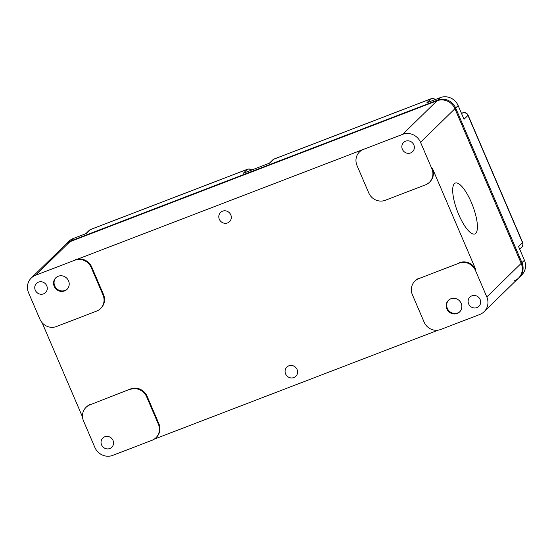 <?xml version="1.0" encoding="UTF-8"?>
<svg xmlns="http://www.w3.org/2000/svg" width="553" height="553" viewBox="0 0 553 553"><rect width="100%" height="100%" fill="white"/><g stroke="black" fill="none" stroke-linecap="round" stroke-linejoin="round"><path stroke-width="0.83" d="M458.983 263.18L418.828 278.594L458.983 263.18A12.878 12.187 45.7 0 1 475.49 270.521L486.813 296.947L521.196 263.366L454.919 108.72L521.196 263.366A13.949 13.203 45.7 0 1 518.514 278.118A13.949 13.203 45.7 0 1 514.221 280.862M486.813 296.947A13.949 13.203 45.7 0 1 484.131 311.698L518.514 278.118A13.949 13.203 45.7 0 0 521.196 263.366L521.942 262.647L455.658 107.994L521.949 262.64A13.949 13.203 45.7 0 1 519.267 277.392A13.949 13.203 45.7 0 1 519.06 277.585M35.551 275.276A13.949 13.203 -134.3 0 0 31.265 278.028L66.388 243.721A13.949 13.203 45.7 0 1 70.68 240.977L69.934 241.702A13.949 13.203 -134.3 0 0 65.648 244.447A13.949 13.203 45.7 0 1 69.934 241.702L35.551 275.276L74.752 260.228L402.653 134.344L437.036 100.77L69.934 241.702L437.036 100.77A13.949 13.203 45.7 0 1 454.919 108.72L455.658 107.994A13.949 13.203 -134.3 0 0 437.782 100.038L70.687 240.97A13.949 13.203 -134.3 0 0 70.68 240.977L437.776 100.045A13.949 13.203 45.7 0 1 455.658 107.994L458.14 105.575A13.949 13.203 -134.3 0 0 440.257 97.625L426.875 102.761L430.828 98.897L274.053 159.084A4.293 4.065 -134.3 0 0 272.726 159.935L269.339 163.239M521.942 262.647A13.949 13.203 45.7 0 1 519.26 277.392L521.735 274.972A13.949 13.203 45.7 0 0 524.424 260.228L518.548 246.52L522.502 242.656L467.969 115.418A4.293 4.065 -134.3 0 0 462.467 112.971L461.472 113.351M130.619 388.946A12.878 12.187 -134.3 0 1 147.126 396.287L158.87 423.695A12.878 12.187 -134.3 0 1 156.395 437.312L155.898 437.796A12.878 12.187 -134.3 0 1 151.937 440.326L112.743 455.375A13.949 13.203 -134.3 0 1 94.86 447.425L83.538 420.992A12.878 12.187 45.7 0 1 86.012 407.381A12.878 12.187 45.7 0 1 89.973 404.844L130.619 388.946L89.973 404.844M484.131 311.698A13.949 13.203 45.7 0 1 479.838 314.443L440.644 329.491A12.878 12.187 45.7 0 1 424.137 322.15L412.393 294.742A12.878 12.187 -134.3 0 1 414.868 281.131A12.878 12.187 -134.3 0 1 418.828 278.594M154.19 439.172L438.176 330.148M363.452 149.393A12.878 12.187 -134.3 0 0 359.491 151.93A12.878 12.187 -134.3 0 0 357.017 165.547L368.761 192.949A12.878 12.187 -134.3 0 0 385.268 200.29L425.423 184.875A12.878 12.187 45.7 0 0 429.384 182.345L429.875 181.861A12.878 12.187 45.7 0 0 432.356 168.243L475.981 270.037A12.878 12.187 45.7 0 0 459.474 262.696M155.898 437.796A12.878 12.187 -134.3 0 0 158.379 424.179L146.628 396.771A12.878 12.187 -134.3 0 0 130.121 389.43M91.75 267.092L103.494 294.493L103.003 294.977L91.252 267.569L91.75 267.092A12.878 12.187 45.7 0 0 75.243 259.751M103.494 294.493A12.878 12.187 -134.3 0 1 101.019 308.111L100.522 308.595A12.878 12.187 -134.3 0 1 96.561 311.125L56.413 326.54A12.878 12.187 45.7 0 1 39.906 319.199L28.576 292.772A13.949 13.203 -134.3 0 1 31.265 278.028M42.118 322.724L82.528 417.003M402.653 134.344A13.949 13.203 45.7 0 1 420.536 142.301L431.858 168.727A12.878 12.187 45.7 0 1 429.384 182.345M454.4 183.651A27.249 8.129 69 0 0 458.098 213.043A27.249 8.129 69 0 0 474.82 233.954A27.249 8.129 69 0 0 475.704 233.373A27.249 8.129 69 0 0 472.006 203.981A27.249 8.129 69 0 0 455.285 183.071A27.249 8.129 69 0 0 454.4 183.651M437.776 100.045L437.036 100.77A13.949 13.203 45.7 0 1 454.919 108.72L420.536 142.301M74.752 260.228A12.878 12.187 45.7 0 1 91.252 267.569M363.95 148.909A12.878 12.187 -134.3 0 0 359.989 151.446L359.491 151.93M86.012 407.381L86.503 406.897A12.878 12.187 45.7 0 1 90.464 404.361M471.868 295.848A6.436 6.097 45.7 0 1 478.884 306.327A6.436 6.097 45.7 0 1 469.241 305.014A6.436 6.097 45.7 0 1 471.868 295.848M450.861 298.786A8.046 7.618 -134.3 0 0 448.386 300.369A8.046 7.618 -134.3 0 0 447.577 310.24A8.046 7.618 -134.3 0 0 457.158 313.468A8.046 7.618 -134.3 0 0 459.633 311.878A8.046 7.618 -134.3 0 0 460.442 302.007A8.046 7.618 -134.3 0 0 450.861 298.786M104.773 436.78A6.436 6.097 45.7 0 1 111.789 447.259A6.436 6.097 45.7 0 1 102.146 445.939A6.436 6.097 45.7 0 1 104.773 436.78M38.489 282.127A6.436 6.097 45.7 0 1 45.505 292.606A6.436 6.097 45.7 0 1 35.862 291.293A6.436 6.097 45.7 0 1 38.489 282.127M58.238 276.258A8.046 7.618 -134.3 0 0 55.763 277.841A8.046 7.618 -134.3 0 0 54.954 287.712A8.046 7.618 -134.3 0 0 64.528 290.94A8.046 7.618 -134.3 0 0 67.01 289.357A8.046 7.618 -134.3 0 0 67.819 279.486A8.046 7.618 -134.3 0 0 58.238 276.258M100.522 308.595A12.878 12.187 -134.3 0 0 103.003 294.977M288.818 365.83A6.436 6.097 45.7 0 1 295.827 376.31A6.436 6.097 45.7 0 1 286.191 374.996A6.436 6.097 45.7 0 1 288.818 365.83M222.534 211.184A6.436 6.097 45.7 0 1 229.55 221.656A6.436 6.097 45.7 0 1 219.907 220.343A6.436 6.097 45.7 0 1 222.534 211.184M419.326 278.111A12.878 12.187 -134.3 0 0 415.365 280.648L414.868 281.131M405.591 141.202A6.436 6.097 45.7 0 1 412.6 151.674A6.436 6.097 45.7 0 1 402.957 150.361A6.436 6.097 45.7 0 1 405.591 141.202M56.019 277.606A8.046 7.618 -134.3 0 0 55.556 287.38A8.046 7.618 -134.3 0 0 65.026 290.456A8.046 7.618 -134.3 0 0 67.252 289.108M448.642 300.134A8.046 7.618 -134.3 0 0 448.179 309.908A8.046 7.618 -134.3 0 0 457.649 312.984A8.046 7.618 -134.3 0 0 459.875 311.636M522.626 242.435A4.293 0.525 156.8 0 1 522.502 242.656A4.293 4.065 -134.3 0 1 521.679 247.198A4.293 4.293 0 0 0 522.626 242.435L468.087 115.19A4.293 0.525 156.8 0 1 467.969 115.418L464.008 119.282L458.14 105.575M435.28 99.533A4.293 4.293 0 0 0 430.974 98.807L274.191 158.994A4.293 1.279 69 0 0 274.053 159.084L270.092 162.955L243.327 173.227L247.281 169.363A4.293 1.279 -111 0 1 247.419 169.273L90.644 229.46A4.293 4.293 0 0 0 89.178 230.401A4.293 4.065 45.7 0 1 90.498 229.55L247.281 169.363A4.293 4.065 -134.3 0 1 251.491 170.096M66.588 243.527L68.869 241.302A13.949 13.203 -134.3 0 1 73.162 238.557L86.544 233.414L90.498 229.55A4.293 1.279 -111 0 1 90.644 229.46M158.87 423.695L158.379 424.179M475.49 270.521L475.981 270.037M431.858 168.727L432.356 168.243M147.126 396.287L146.628 396.771M521.949 262.64L524.424 260.228M461.651 113.766L462.467 112.971A4.293 1.279 -111 0 1 462.605 112.874L461.458 113.317M73.162 238.557L70.687 240.97M440.257 97.625L437.782 100.038M430.974 98.807A4.293 1.279 69 0 0 430.828 98.897A4.293 4.065 -134.3 0 1 435.038 99.63M518.514 278.118L519.26 277.392M521.679 247.198L519.675 249.154M85.791 233.705L89.178 230.401M274.191 158.994A4.293 4.293 0 0 0 272.726 159.935M251.733 169.999A4.293 4.293 0 0 0 247.419 169.273M468.087 115.19A4.293 4.293 0 0 0 462.605 112.874"/></g></svg>

